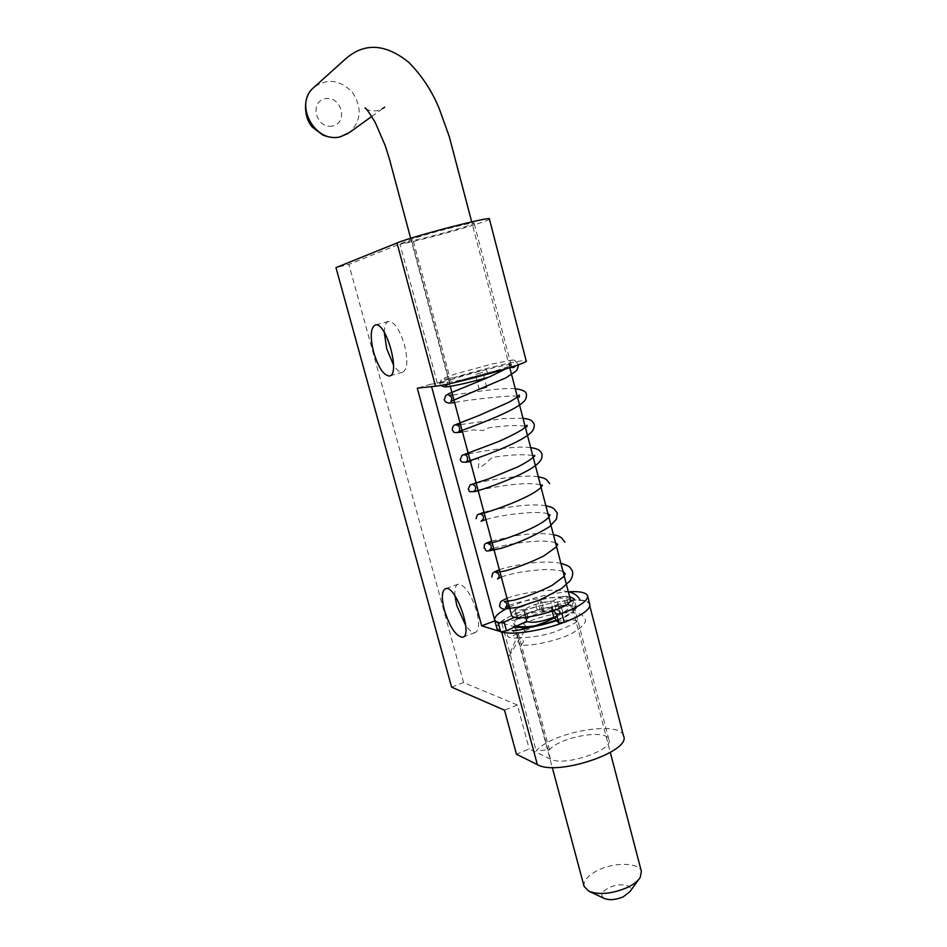 <?xml version="1.0" encoding="UTF-8"?>
<svg xmlns="http://www.w3.org/2000/svg" width="947" height="947" viewBox="0 0 947 947"><rect width="100%" height="100%" fill="white"/><g stroke="black" fill="none" stroke-linecap="round" stroke-linejoin="round"><path stroke-width="0.71" stroke-dasharray="4.74 3.55" d="M623.481 735.783C619.658 720.063 551.947 732.09 536.156 750.876L549.39 749.787C559.878 736.955 606.423 728.669 608.862 739.406C614.603 749.929 564.175 767.023 550.456 759.068L529.207 748.888L516.446 754.214M549.39 749.787L514.718 620.119L501.496 621.907L536.156 750.876M556.729 620.557C569.242 615.728 575.196 611.561 574.58 608.081C572.923 600.327 526.07 609.868 514.718 620.119M489.41 219.053C490.226 221.278 420.942 240.739 399.977 244.231L437.325 383.18L450.523 380.078L413.152 240.349C427.18 238.052 474.861 224.664 474.116 223.196C476.649 220.758 422.398 234.761 411.424 239.413L348.875 264.414L335.972 267.634M450.523 380.078C463.545 374.787 510.93 362.843 511.084 364.855C514.541 366.098 461.343 381.002 449.588 382.055L430.944 384.186L431.595 386.625M399.977 244.231L413.152 240.349M501.661 631.992L499.152 631.199M454.951 595.758C454.43 588.998 455.519 585.128 458.23 584.157C464.882 584.832 471.026 593.864 476.661 611.253C479.632 623.493 479.158 630.595 475.205 632.549C472.541 633.069 469.381 630.738 465.711 625.553M494.914 620.995L514.908 626.855M451.624 687.167L463.568 682.527L517.382 704.994L529.207 748.888M463.568 682.527L348.875 264.414M384.304 332.35C384.423 325.875 385.855 322.229 388.601 321.4C394.414 321.72 399.729 329.615 404.535 345.122C408.133 360.582 407.494 369.614 402.605 372.218C399.883 372.668 396.864 370.277 393.538 365.068M562.53 622.901C581.363 615.692 590.312 609.501 589.377 604.34C586.69 593 518.554 606.861 501.496 621.907M437.325 383.18C456.821 375.332 525.692 357.978 526.201 360.854M430.944 384.186L417.284 388.187M517.382 704.994L504.514 710.167M521.383 627.269L524.827 630.962C526.875 627.885 526.224 625.494 522.874 623.765L521.383 627.269M522.685 623.824C540.394 616.45 556.434 612.709 570.804 612.614C582.05 613.277 582.535 615.183 584.82 618.663C587.235 622.072 582.701 627.103 571.23 633.756C559.192 639.876 534.037 646.174 520.803 645.179C524.579 641.959 524.153 639.426 519.524 637.591M511.404 367.105C508.622 364.193 509.107 361.813 512.848 359.955L514.493 360.215L516.79 362.76L516.34 365.447M486.344 369.673L489.398 376.918M482.698 372.36L475.287 374.396L482.698 372.36M486.675 387.418L479.277 389.454L486.675 387.418M533.516 605.062C546.301 600.978 554.386 600.149 557.783 602.588C560.624 607.347 524.934 616.911 523.94 611.655C523.679 609.797 526.875 607.595 533.516 605.062M570.331 599.404C569.111 594.586 545.803 597.06 528.213 603.606C517.322 607.761 511.711 611.454 511.38 614.698M516.955 618.142L514.671 609.619L516.955 618.142C517.985 619.184 521.099 619.125 526.283 617.953L528.095 617.929L526.39 620.853C526.118 618.947 529.302 616.71 535.931 614.165C548.692 610.057 556.777 609.264 560.198 611.798C560.577 613.265 558.458 615.065 553.853 617.207L559.784 613.348L575.445 609.158L573.184 600.493M516.482 626.109L513.937 624.215C513.676 620.877 519.24 617.018 530.616 612.626C548.171 606.033 571.479 603.665 572.734 608.625C573.124 611.845 567.667 615.68 556.363 620.131M604.281 898.443C599.936 895.294 601.594 891.672 609.264 887.576C619.835 882.367 634.312 885.019 630.004 891.541M584.086 886.356C583.186 880.651 588.134 875.111 598.906 869.748C615.657 862.03 639.13 862.599 641.356 871.287M332.575 126.034C316.369 129.408 308.9 101.992 325.141 98.666C341.322 95.493 348.65 122.589 332.575 126.034M525.656 617.361L524.413 612.685L514.896 617.089M496.95 628.536C492.854 614.366 585.956 589.957 589.744 604.245M509.379 607.216C528.142 598.764 547.792 593.627 568.342 591.792M575.445 609.158L576.427 607.607C575.693 605.914 572.982 604.944 568.307 604.683L565.702 604.991C560.541 606.281 557.286 607.737 555.96 609.347L542.477 611.703L543.756 609.785L539.897 609.004L537.671 600.576L514.671 609.619C515.713 610.649 518.814 610.566 523.999 609.394L525.822 609.359L524.413 612.685M565.702 604.991L563.477 596.48C558.304 597.782 555.049 599.214 553.711 600.8L540.228 603.192L541.518 601.309L537.671 600.576M553.616 610.839L551.545 608.483L557.511 604.671L569.597 601.901M516.944 618.107L539.897 609.004M563.477 596.48L569.573 596.515M552.29 611.3L551.545 608.483M550.456 759.068L515.097 626.902M449.588 382.055L411.424 239.413M348.082 133.48L349.68 132.331C361.34 120.814 362.228 107.437 352.331 92.202C339.5 79.394 326.502 77.962 313.327 87.905M544.182 611.715L541.933 603.192M542.678 611.395L540.429 602.884M555.96 609.347L553.711 600.8M553.107 610.33L550.858 601.783M559.784 613.348L557.511 604.671M562.743 612.366L560.47 603.701M526.283 617.953L523.999 609.394M527.929 618.213L525.644 609.643M537.115 609.525L534.889 601.108M568.307 604.683L566.081 596.16M576.557 608.187L574.296 599.534M517.772 617.231L515.499 608.743M608.862 739.406L574.58 608.081M511.084 364.855L474.116 223.196M589.839 606.116L589.377 604.34M458.23 584.157L445.611 588.667M475.205 632.549L463.107 637.082M388.601 321.4L375.32 324.999M402.605 372.218L389.75 375.912M524.827 630.962C539.269 622.901 572.497 617.515 577.706 621.114L577.765 619.823C579.031 621.492 571.005 625.636 553.687 632.253C540.678 636.124 529.491 637.876 520.14 637.52M513.191 367.602C509.533 367.543 487.598 372.645 475.394 376.077C461.663 379.854 451.968 382.979 446.321 385.465M445.67 385.903C449.695 384.612 445.741 378.066 444.06 379.238L454.631 377.533L486.474 369.567M512.848 359.955L491.659 364.098L457.863 373.296C449.505 375.699 440.213 379.569 441.16 379.913L439.929 383.937L440.781 385.405M511.522 367.069L511.51 364.429L505.591 368.951M514.493 360.215L518.672 364.619M515.286 388.696C499.838 387.418 465.048 393.538 452.607 395.041M517.346 396.592C517.855 394.272 468.576 399.646 454.607 402.534M523.004 418.231L502.975 418.61L460.514 424.599M525.076 426.186C518.045 425.073 507.426 425.428 493.221 427.239C489.268 427.381 485.953 428.494 483.278 430.554L473.251 429.914L462.503 432.021M530.663 447.588C514.813 445.41 480.851 451.435 468.374 453.98M532.759 455.602C525.076 454.158 513.499 454.489 498.004 456.608L492.073 457.472C485.006 464.385 480.378 467.865 478.188 467.889C479.513 461.248 479.146 458.159 477.087 458.62L470.422 461.615M538.287 476.767C522.211 474.163 488.699 480.129 476.199 483.183M483.964 512.209C496.37 508.693 529.551 502.739 545.874 505.781M491.682 541.057L515.618 535.789C530.202 533.398 542.797 533.007 553.403 534.617M499.353 569.751C504.135 567.94 512.315 566.034 523.88 564.033C538.18 561.701 550.527 561.453 560.896 563.287M506.988 598.267C514.766 595.272 525.727 592.881 539.885 591.07C552.267 589.839 561.749 590.076 568.342 591.78M518.743 637.935C511.12 638.491 507.308 637.438 507.296 634.774L507.793 631.389C510.113 628.252 515.144 625.718 522.874 623.765M524.638 631.022L508.93 656.164L511.534 649.464C519.074 633.058 519.56 630.157 517.145 633.022L513.44 635.851C515.014 633.543 514.612 631.767 512.256 630.536M557.085 616.461C576.557 604.304 571.538 604.091 572.805 602.765L571.81 601.096M570.425 600.244C566.803 599.546 574.166 599.652 557.238 597.77C540.654 597.06 517.902 601.807 508.941 605.559M563.086 571.692C560.837 571.55 566.555 570.686 547.2 569.443C528.106 570.366 512.801 572.899 501.306 577.043M555.569 542.903L553.522 542.24C553.723 542.276 550.834 541.246 540.074 541.009C520.909 542.063 505.438 544.513 493.636 548.36M548.005 513.961C544.099 513.404 550.089 512.978 533.386 512.41C514.032 513.558 498.205 515.926 485.918 519.524M540.406 484.864C536.215 483.668 529.598 483.349 520.566 483.893C507.58 484.722 485.989 488.297 478.176 490.605M486.794 387.441L482.816 372.384M479.277 389.454L475.287 374.396M557.783 602.588L560.198 611.798M638.692 879.514L640.29 877.301M589.519 891.529L588.691 891.151M572.734 608.625L610.318 752.474M513.937 624.215L552.267 767.472M371.78 116.457L382.931 108.443M365.933 108.858C368.643 110.657 372.55 111.237 377.64 110.61L384.671 107.189M450.287 386.376L410.667 238.313M509.782 367.637L471.701 221.87M587.661 596.208L587.507 595.592M542.477 611.703L540.228 603.192M528.095 617.929L525.822 609.359M543.756 609.785L541.518 601.309M576.427 607.607L574.284 599.392"/><path stroke-width="1.42" d="M514.908 626.855L515.097 626.902C524.875 628.713 538.748 626.594 556.729 620.557M444.368 610.093C449.92 627.34 456.004 636.396 462.621 637.26C473.536 635.768 455.566 584.524 445.611 588.667C441.716 590.691 441.314 597.841 444.368 610.093M499.152 631.199L481.656 625.813L417.284 388.187L435.525 386.187L396.994 242.977C412.62 236.253 493.434 215.371 489.41 219.053L526.201 360.854C531.563 362.63 452.335 384.813 435.525 386.187M589.839 606.116L623.481 735.783C632.17 751.231 557.108 776.623 537.351 764.608L516.446 754.214L504.514 710.167L451.624 687.167L335.972 267.634L396.994 242.977M373.663 352.272C378.421 367.649 383.677 375.568 389.442 376.006C400.889 374.988 386.08 321.175 375.32 324.999C370.502 327.769 369.957 336.86 373.663 352.272M465.711 625.553L456.797 605.571L454.951 595.758M431.595 386.625L494.914 620.995M393.538 365.068L386.684 348.638L384.304 332.35M501.732 631.992C511.463 635.319 540.358 631.093 562.53 622.901M494.736 620.936L481.656 625.813M516.34 365.447L513.511 367.59L511.404 367.105M511.38 614.698L511.475 615.017C512.789 624.274 574.912 607.749 570.331 599.404L509.782 367.637M587.661 596.208L589.744 604.245C590.739 609.252 582.239 615.29 564.258 622.38L558.801 622.972L553.853 617.207C541.234 622.001 532.19 623.375 526.71 621.327L506.467 630.809L500.691 631.886L496.95 628.536M556.363 620.131C538.867 626.038 525.573 628.027 516.482 626.109M638.692 879.514L630.004 891.541L623.315 896.797C615.799 899.91 609.454 900.455 604.281 898.443L589.519 891.529M610.318 752.474L641.356 871.287L640.29 877.301C637.947 881.16 633.484 884.616 626.902 887.694C611.596 893.98 598.859 895.128 588.691 891.151L584.086 886.356L552.267 767.472M568.342 591.792C579.481 591.153 585.873 592.42 587.507 595.592C588.454 600.469 579.931 606.423 561.914 613.455L556.457 614.07L553.616 610.839M514.896 617.089L504.124 622.072L498.347 623.173L494.76 620.439C493.884 616.828 498.761 612.425 509.379 607.216M526.71 621.327L525.656 617.361M574.284 599.392L569.597 601.901M574.178 598.966L569.573 596.515M553.853 617.207L552.29 611.3M537.351 764.608L501.661 631.992M471.701 221.87L449.28 136.628L439.396 109.071C432.14 91.232 421.924 75.665 408.761 62.36C379.783 38.886 359.079 47.149 345.714 58.75L313.327 87.905C293.7 104.987 315.327 143.565 340.21 136.83L349.668 132.343L371.78 116.457M564.258 622.38L561.914 613.455M558.801 622.972L556.457 614.07M506.467 630.809L504.124 622.072M500.691 631.886L498.347 623.173M446.321 385.465L445.67 385.903M489.102 377.084C477.454 380.386 461.947 384.328 450.275 386.376L444.782 386.968L440.781 385.405M505.591 368.951L489.457 376.894M454.607 402.534C446.511 403.209 450.085 403.552 445.575 401.883L444.202 399.859L445.682 395.645L448.914 393.632L487.007 377.96M460.514 424.599L456.608 425.144C460.254 425.108 460.266 431.169 458.585 431.702C462.823 429.962 512.954 412.525 523.407 401.942C525.692 400.072 526.686 397.491 526.39 394.201C526.343 391.573 522.649 389.738 515.286 388.696M452.607 395.041L448.973 395.349C451.92 396.722 452.548 398.734 450.855 401.374L505.899 377.841L515.63 371.39L516.979 369.922L518.672 364.619M462.503 432.021C456.347 432.803 453.412 432.755 453.708 431.879L452.252 429.831C452.536 426.955 453.341 425.357 454.678 425.037L479.075 415.449L509.013 402.203C515.346 398.616 518.767 396.189 519.276 394.911L519.441 397.148L517.346 396.592M468.374 453.98L464.148 454.809C468.256 454.335 468.232 461.591 466.208 461.828C469.996 460.881 518.79 444.344 530.592 432.874C533.339 430.66 534.534 427.748 534.191 424.149C531.847 420.444 531.421 419.485 523.004 418.231M470.422 461.615C459.307 463.367 461.307 460.692 460.254 459.626L461.982 455.389L497.518 441.965C507.888 437.514 516.387 433.217 523.016 429.086L527.005 425.215L527.017 426.801L525.076 426.186M476.199 483.183L471.606 484.367C476.85 484.793 476.377 490.061 473.666 491.765C477.099 491.623 528.083 474.838 539.163 462.207C541.471 459.911 542.406 457.152 541.944 453.921C540.559 451.269 539.506 448.925 530.663 447.588M478.176 490.605C465.013 493.446 470.623 490.061 468.209 489.244L470.126 484.911L488.688 478.874L518.376 466.646C528.521 461.225 533.966 457.448 534.712 455.306L534.582 456.288L532.759 455.602M549.651 483.526L546.336 479.466C543.247 478.164 546.561 478.543 538.287 476.767M476.116 518.696L477.264 514.919L483.964 512.209M545.874 505.781C553.214 507.474 550.894 507.261 553.829 508.622L557.31 512.954L556.445 519.193L549.355 526.828C535.043 535.564 519.287 542.631 502.099 548.029C480.259 553.273 488.273 550.349 483.988 547.97C485.338 543.85 481.763 544.785 491.682 541.057M553.403 534.617C560.174 536.298 558.505 536.215 561.334 537.647L564.909 542.193M491.801 577.078L492.487 573.669C493.872 572.817 490.416 573.503 499.353 569.751M560.896 563.287C571.053 566.519 569.123 567.217 570.532 568.011L572.473 571.266C573.089 574.545 572.284 577.706 570.082 580.736L561.95 588.288L540.512 599.688L517.749 607.299L503.792 609.158C501.365 608.495 499.969 607.453 499.566 606.009L500.395 602.268C502.845 600.682 496.915 603.192 506.988 598.267M568.342 591.78C574.131 592.964 578.025 595.758 580.002 600.161M512.256 630.536C513.605 630.986 517.926 630.382 525.218 628.749C530.45 627.612 546.632 622.309 557.085 616.461M571.81 601.096L570.425 600.244M508.941 605.559L505.52 607.453C507.734 604.79 507.284 602.825 504.147 601.582L513.759 600.256C526.07 597.001 538.855 592.041 552.101 585.388L563.619 576.735L565.252 573.704L563.086 571.692M501.306 577.043L497.495 578.877C498.347 578.522 498.939 577.398 499.247 575.516C498.371 573.61 497.27 572.604 495.944 572.485L505.296 570.911C517.464 567.537 530.284 562.554 543.767 555.984L556.114 547.117L557.676 544.407L555.569 542.903M493.636 548.36L489.362 550.136C490.996 549.272 491.552 547.615 491.043 545.152L487.598 543.27C490.522 544.549 538.121 529.018 548.573 517.334L550.018 514.848L548.005 513.961M485.918 519.524L481.04 521.229C483.242 519.749 483.964 517.985 483.23 515.926C481.786 514.339 480.354 513.676 478.91 513.972C479.62 515.428 531.492 498.406 541.435 486.876L542.382 485.184L540.406 484.864M382.931 108.443L384.671 107.189M511.475 615.017L450.287 386.376M410.667 238.313L389.548 159.463L385.228 145.672L375.13 122.21C368.537 111.545 365.151 106.857 364.997 108.124L365.933 108.858M313.327 87.905C302.342 96.724 303.833 118.126 312.451 127.229L322.915 135.078C328.668 137.386 334.232 138.061 339.606 137.09L348.082 133.48M497.092 629.068L494.76 620.439"/></g></svg>

